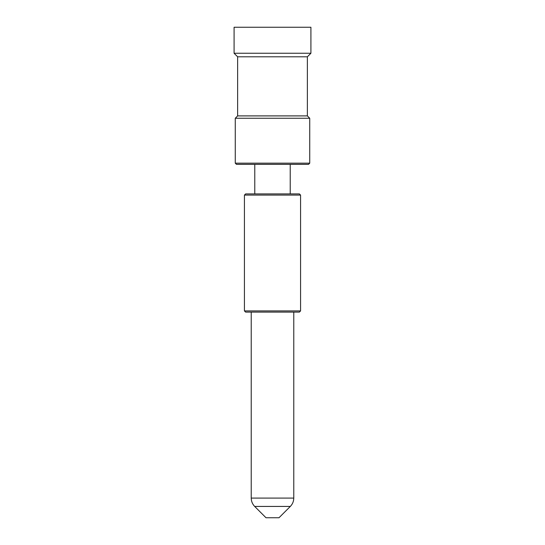 <?xml version="1.0" encoding="UTF-8"?>
<svg xmlns="http://www.w3.org/2000/svg" width="545" height="545" viewBox="0 0 545 545"><rect width="100%" height="100%" fill="white"/><g stroke="black" fill="none" stroke-linecap="round" stroke-linejoin="round"><path stroke-width="0.82" d="M235.27 118.258L309.73 118.258L307.366 115.894L237.634 115.894L237.634 56.796L307.366 56.796L310.916 53.253L310.916 27.25L234.084 27.25L310.916 27.25L310.916 53.253L234.084 53.253L310.916 53.253L307.366 56.796L307.366 115.894L237.634 115.894L237.634 56.796L307.366 56.796L307.366 115.894L309.73 118.258L309.73 163.173L309.73 118.258L235.27 118.258L235.27 163.173L309.73 163.173L308.552 164.352L236.448 164.352L235.27 163.173L309.73 163.173L308.552 164.352L236.448 164.352L235.27 163.173L235.27 118.258L237.634 115.894L235.27 118.258M266.001 517.75L278.999 517.75L290.315 506.434L254.685 506.434C252.43 504.111 251.272 501.325 251.225 498.082L293.775 498.082C293.721 501.325 292.57 504.111 290.315 506.434L254.685 506.434C252.43 504.111 251.272 501.325 251.225 498.082L293.775 498.082L293.775 312.094L293.775 498.082C293.721 501.325 292.57 504.111 290.315 506.434L278.999 517.75L266.001 517.75L254.685 506.434L266.001 517.75M299.389 312.094L245.611 312.094L244.433 310.916L300.567 310.916L300.567 195.083L244.433 195.083L245.611 193.904L299.389 193.904L300.567 195.083L244.433 195.083L245.611 193.904L299.389 193.904L300.567 195.083L300.567 310.916L299.389 312.094L245.611 312.094L244.433 310.916L300.567 310.916L299.389 312.094M290.226 193.904L290.226 164.352L290.226 193.904M251.225 498.082L251.225 312.094L251.225 498.082M244.433 310.916L244.433 195.083L244.433 310.916M254.774 193.904L254.774 164.352L254.774 193.904M237.634 56.796L234.084 53.253L234.084 27.25L234.084 53.253L237.634 56.796"/></g></svg>
